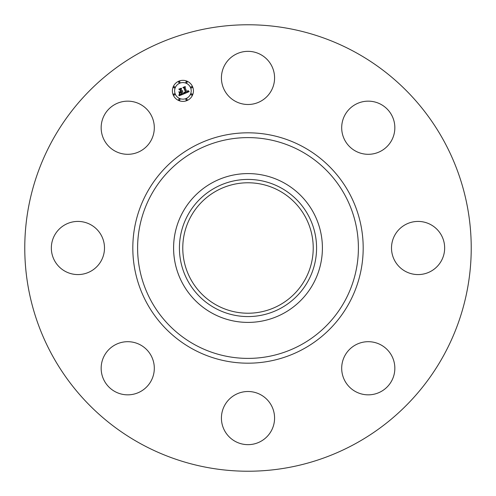 <?xml version="1.0" encoding="UTF-8"?>
<svg xmlns="http://www.w3.org/2000/svg" width="496" height="496" viewBox="0 0 496 496"><rect width="100%" height="100%" fill="white"/><g stroke="black" fill="none" stroke-linecap="round" stroke-linejoin="round"><path stroke-width="0.74" d="M224.676 65.181A26.573 26.573 0 0 1 260.741 54.597A26.573 26.573 0 0 1 271.324 90.663A26.573 26.573 0 0 1 235.259 101.24A26.573 26.573 0 0 1 224.676 65.181M140.976 443.901A223.231 223.231 0 0 1 52.099 140.976A223.231 223.231 0 0 1 355.024 52.099A223.231 223.231 0 0 1 443.901 355.024A223.231 223.231 0 0 1 140.976 443.901M135.216 393.768A26.573 26.573 0 0 1 102.232 375.745A26.573 26.573 0 0 1 120.255 342.767A26.573 26.573 0 0 1 153.233 360.784A26.573 26.573 0 0 1 135.216 393.768M430.819 224.676A26.573 26.573 0 0 1 441.403 260.741A26.573 26.573 0 0 1 405.337 271.324A26.573 26.573 0 0 1 394.76 235.259A26.573 26.573 0 0 1 430.819 224.676M65.181 271.324A26.573 26.573 0 0 1 54.597 235.259A26.573 26.573 0 0 1 90.663 224.676A26.573 26.573 0 0 1 101.24 260.741A26.573 26.573 0 0 1 65.181 271.324M393.768 360.784A26.573 26.573 0 0 1 375.745 393.768A26.573 26.573 0 0 1 342.767 375.745A26.573 26.573 0 0 1 360.784 342.767A26.573 26.573 0 0 1 393.768 360.784M102.232 135.216A26.573 26.573 0 0 1 120.255 102.232A26.573 26.573 0 0 1 153.233 120.255A26.573 26.573 0 0 1 135.216 153.233A26.573 26.573 0 0 1 102.232 135.216M271.324 430.819A26.573 26.573 0 0 1 235.259 441.403A26.573 26.573 0 0 1 224.676 405.337A26.573 26.573 0 0 1 260.741 394.76A26.573 26.573 0 0 1 271.324 430.819M360.784 102.232A26.573 26.573 0 0 1 393.768 120.255A26.573 26.573 0 0 1 375.745 153.233A26.573 26.573 0 0 1 342.767 135.216A26.573 26.573 0 0 1 360.784 102.232M279.273 190.762A65.224 65.224 0 0 1 305.238 279.273A65.224 65.224 0 0 1 216.727 305.238A65.224 65.224 0 0 1 190.762 216.727A65.224 65.224 0 0 1 279.273 190.762M215.121 187.823A68.572 68.572 0 0 0 187.823 280.879A68.572 68.572 0 0 0 280.879 308.177A68.572 68.572 0 0 0 308.177 215.121A68.572 68.572 0 0 0 215.121 187.823M283.675 313.298A74.412 74.412 0 0 1 182.702 212.325A74.412 74.412 0 0 1 283.675 182.702A74.412 74.412 0 0 1 313.298 283.675A74.412 74.412 0 0 1 173.588 248A74.412 74.412 0 0 1 283.675 182.702A74.412 74.412 0 0 1 283.675 313.298M192.634 86.837A10.521 10.521 0 0 1 186.942 100.589A10.521 10.521 0 0 1 173.191 94.891A10.521 10.521 0 0 1 178.889 81.146A10.521 10.521 0 0 1 192.634 86.837M175.255 94.042A8.289 8.289 0 0 1 179.738 83.204A8.289 8.289 0 0 1 190.576 87.693A8.289 8.289 0 0 1 186.087 98.524A8.289 8.289 0 0 1 175.255 94.042M184.115 93.775L184.196 92.231L184.977 92.814L186.062 92.523L184.208 87.891L183.514 87.637L185.454 86.831L185.064 87.575L186.818 91.803L187.575 91.4L187.779 90.613L187.748 91.369L186.949 92.126L187.996 91.555L188.027 90.563L189.187 91.624L184.115 93.775M183.737 93.62L183.966 92.113L183.737 93.62M184.599 92.485L185.628 92.293L183.861 88.021L182.857 87.501L185.027 86.602L183.136 87.519L183.973 87.935L185.808 92.361L184.599 92.485M183.725 93.936L179.316 95.765L179.484 94.203L180.494 94.73L182.156 94.172L181.331 92.188L181.796 94.048L179.85 94.345L181.648 93.98L180.966 92.337L180.321 92.603L179.943 93.601L179.205 91.822L180.209 92.231L181.183 91.828L180.296 89.689L179.521 89.361L181.61 88.499L181.145 89.336L181.902 91.165L182.491 90.737L182.032 91.475L182.77 90.88L182.181 91.834L182.925 93.626L183.725 93.936M178.882 95.641L179.223 94.042L178.882 95.641M179.571 93.583L178.808 91.748L179.571 93.583M179.8 91.983L180.668 91.624L179.918 89.807L178.783 89.187L181.245 88.17L179.068 89.206L179.998 89.708L180.823 91.692L179.8 91.983M185.926 99.801A0.639 0.639 0 0 1 186.267 98.971A0.639 0.639 0 0 1 187.104 99.312A0.639 0.639 0 0 1 186.756 100.149A0.639 0.639 0 0 1 185.926 99.801M173.631 94.711A0.639 0.639 0 0 1 173.978 93.874A0.639 0.639 0 0 1 174.809 94.221A0.639 0.639 0 0 1 174.468 95.052A0.639 0.639 0 0 1 173.631 94.711M178.721 99.801A0.639 0.639 0 0 1 179.068 98.971A0.639 0.639 0 0 1 179.899 99.312A0.639 0.639 0 0 1 179.558 100.149A0.639 0.639 0 0 1 178.721 99.801M178.721 82.417A0.639 0.639 0 0 1 179.068 81.586A0.639 0.639 0 0 1 179.899 81.933A0.639 0.639 0 0 1 179.558 82.764A0.639 0.639 0 0 1 178.721 82.417M173.631 87.507A0.639 0.639 0 0 1 173.978 86.676A0.639 0.639 0 0 1 174.809 87.023A0.639 0.639 0 0 1 174.468 87.854A0.639 0.639 0 0 1 173.631 87.507M192.194 87.023A0.639 0.639 0 0 1 191.847 87.854A0.639 0.639 0 0 1 191.016 87.507A0.639 0.639 0 0 1 191.363 86.676A0.639 0.639 0 0 1 192.194 87.023M192.194 94.221A0.639 0.639 0 0 1 191.847 95.052A0.639 0.639 0 0 1 191.016 94.711A0.639 0.639 0 0 1 191.363 93.874A0.639 0.639 0 0 1 192.194 94.221M187.104 81.933A0.639 0.639 0 0 1 186.756 82.764A0.639 0.639 0 0 1 185.926 82.417A0.639 0.639 0 0 1 186.267 81.586A0.639 0.639 0 0 1 187.104 81.933M300.923 151.119A110.391 110.391 0 0 1 344.881 300.923A110.391 110.391 0 0 1 195.077 344.881A110.391 110.391 0 0 1 151.119 195.077A110.391 110.391 0 0 1 300.923 151.119M303.223 146.915A115.184 115.184 0 0 1 349.085 303.223A115.184 115.184 0 0 1 192.777 349.085A115.184 115.184 0 0 1 146.915 192.777A115.184 115.184 0 0 1 303.223 146.915"/></g></svg>
